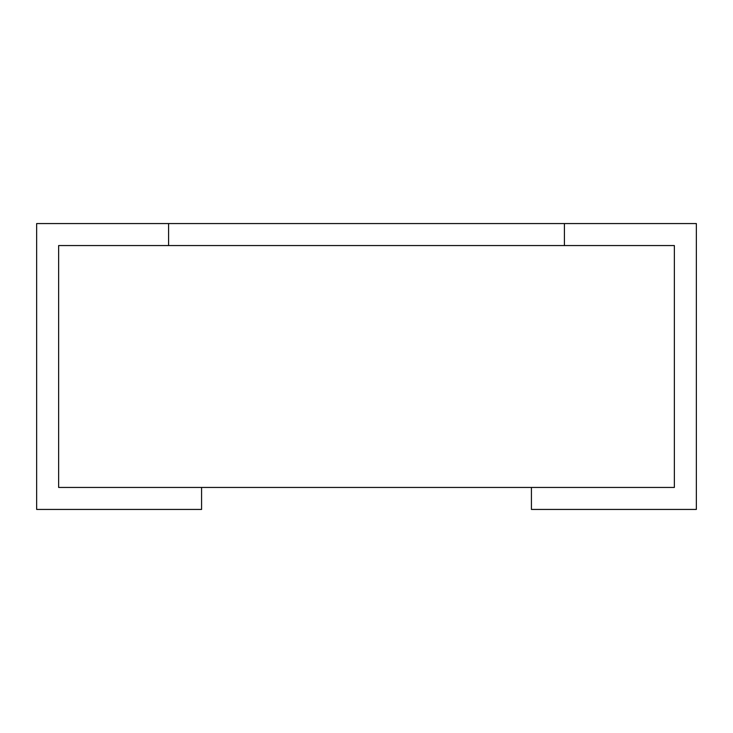 <?xml version="1.0" encoding="UTF-8"?>
<svg xmlns="http://www.w3.org/2000/svg" width="733" height="733" viewBox="0 0 733 733"><rect width="100%" height="100%" fill="white"/><g stroke="black" fill="none" stroke-linecap="round" stroke-linejoin="round"><path stroke-width="1.1" d="M168.59 223.565L168.59 245.555L58.64 245.555L58.64 487.445L674.36 487.445L674.36 245.555L58.64 245.555L58.64 487.445L201.575 487.445L201.575 509.435L36.65 509.435L36.65 223.565L564.41 223.565L564.41 245.555L168.59 245.555L168.59 223.565M564.41 223.565L564.41 245.555L674.36 245.555L674.36 487.445L531.425 487.445L531.425 509.435L696.35 509.435L696.35 223.565L564.41 223.565"/></g></svg>
